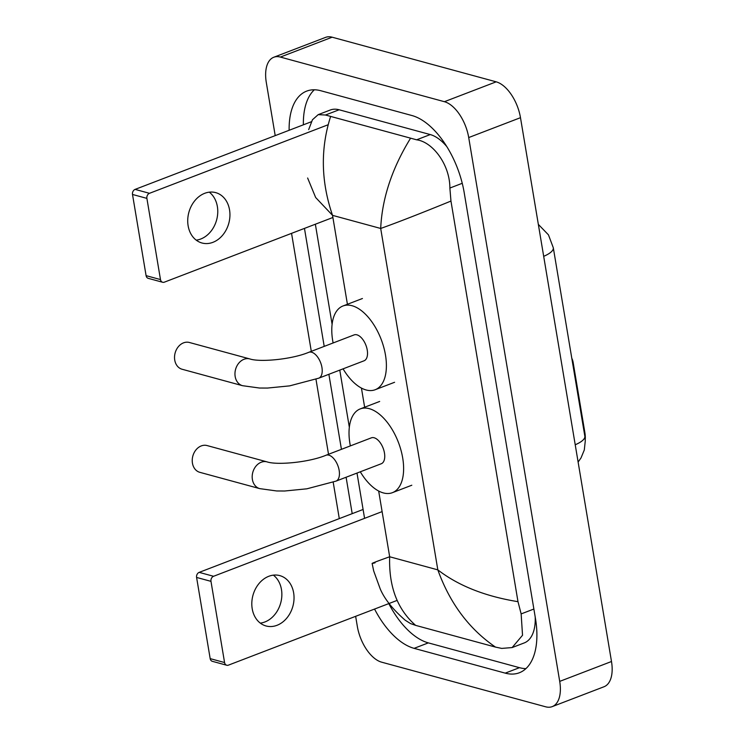 <?xml version="1.0" encoding="UTF-8"?>
<svg xmlns="http://www.w3.org/2000/svg" width="744" height="744" viewBox="0 0 744 744"><rect width="100%" height="100%" fill="white"/><g stroke="black" fill="none" stroke-linecap="round" stroke-linejoin="round"><path stroke-width="1.12" d="M572.517 362.598L573.131 362.365L584.858 432.497A22.022 11.606 69 0 1 585.24 439.695M573.131 362.365A8.156 4.297 -111 0 0 571.792 358.255M273.364 575.14A26.105 20.702 -74.8 0 1 281.464 589.527A26.105 20.702 -74.8 0 1 260.307 623.119M252.207 608.741A26.105 20.702 105.2 0 0 266.073 625.974A26.105 20.702 105.2 0 0 286.812 618.069A26.105 20.702 105.2 0 0 293.638 592.838A26.105 20.702 105.2 0 0 279.772 575.605A26.105 20.702 105.2 0 0 259.033 583.51A26.105 20.702 105.2 0 0 252.207 608.741M226.734 665.238L212.347 661.323A4.083 3.236 -74.8 0 1 210.18 658.635L224.567 662.541A4.083 3.236 105.2 0 0 226.734 665.238A4.083 3.236 105.2 0 0 228.445 665.136L397.11 600.408M196.593 577.437A4.083 3.236 -74.8 0 1 199.187 572.369L213.575 576.284A4.083 3.236 105.2 0 0 210.98 581.352L196.593 577.437L210.18 658.635M363.091 509.473L199.187 572.369M210.98 581.352L224.567 662.541M213.575 576.284L382.109 511.612M207.083 445.563A13.866 10.993 105.2 0 0 196.063 449.767A13.866 10.993 105.2 0 0 192.445 463.168A13.866 10.993 105.2 0 0 199.801 472.319L259.758 488.631A13.866 10.993 -74.8 0 1 252.393 479.471A13.866 10.993 -74.8 0 1 256.02 466.079A13.866 10.993 -74.8 0 1 267.04 461.875L207.083 445.563M326.039 455.235A13.866 7.31 -111 0 1 328.829 455.161A13.866 7.31 -111 0 1 339.162 470.394A13.866 7.31 -111 0 1 335.981 481.126L381.281 463.745A13.866 7.31 -111 0 0 383.932 450.594A13.866 7.31 -111 0 0 374.139 437.77A13.866 7.31 -111 0 0 371.349 437.844L326.039 455.235C308.695 462.489 276.935 465.279 267.04 461.875M350.359 445.898A44.863 23.641 69 0 1 360.245 408.902A44.863 23.641 69 0 1 369.266 408.67A44.863 23.641 69 0 1 400.96 450.139A44.863 23.641 69 0 1 392.395 492.677A44.863 23.641 69 0 1 383.365 492.919A44.863 23.641 69 0 1 360.291 471.798M189.376 342.482A13.866 10.993 105.2 0 0 178.355 346.685A13.866 10.993 105.2 0 0 174.738 360.087A13.866 10.993 105.2 0 0 182.094 369.247L242.525 385.69A13.866 10.993 -74.8 0 1 235.169 376.529A13.866 10.993 -74.8 0 1 238.796 363.128A13.866 10.993 -74.8 0 1 249.807 358.924L189.376 342.482M308.816 352.293A13.866 7.31 -111 0 1 311.606 352.219A13.866 7.31 -111 0 1 321.938 367.452A13.866 7.31 -111 0 1 318.748 378.185L364.058 360.793A13.866 7.31 -111 0 0 366.708 347.643A13.866 7.31 -111 0 0 356.915 334.828A13.866 7.31 -111 0 0 354.125 334.902L308.816 352.293C291.471 359.547 259.712 362.337 249.807 358.924M333.126 342.956A44.863 23.641 69 0 1 343.021 305.961A44.863 23.641 69 0 1 352.042 305.719A44.863 23.641 69 0 1 383.737 347.188A44.863 23.641 69 0 1 375.162 389.735A44.863 23.641 69 0 1 366.141 389.977A44.863 23.641 69 0 1 343.068 368.847M209.278 192.166A26.105 20.702 -74.8 0 1 217.369 206.553A26.105 20.702 -74.8 0 1 196.221 240.145M188.12 225.758A26.105 20.702 105.2 0 0 201.977 243A26.105 20.702 105.2 0 0 222.726 235.085A26.105 20.702 105.2 0 0 229.543 209.864A26.105 20.702 105.2 0 0 215.686 192.622A26.105 20.702 105.2 0 0 194.947 200.536A26.105 20.702 105.2 0 0 188.12 225.758M162.648 282.264L148.261 278.349A4.083 3.236 -74.8 0 1 146.094 275.652L160.481 279.567A4.083 3.236 105.2 0 0 162.648 282.264A4.083 3.236 105.2 0 0 164.359 282.162L332.894 217.49M132.506 194.463A4.083 3.236 -74.8 0 1 135.101 189.395L149.488 193.31A4.083 3.236 105.2 0 0 146.893 198.378L132.506 194.463L146.094 275.652M311.327 121.765L135.101 189.395M146.893 198.378L160.481 279.567M149.488 193.31L328.085 124.769M275.206 135.631L266.306 82.491A32.624 17.196 69 0 1 273.801 57.242L325.584 37.377A32.624 17.196 69 0 1 332.149 37.2L496.174 81.831A32.624 17.196 69 0 1 520.484 117.682L611.494 661.509A32.624 17.196 69 0 1 603.998 686.759L552.215 706.623A32.624 17.196 69 0 1 545.659 706.8L381.626 662.169A32.624 17.196 69 0 1 357.315 626.318L355.641 616.32M273.801 57.242A32.624 17.196 69 0 1 280.367 57.074L444.401 101.695A32.624 17.196 69 0 1 468.711 137.556L559.711 681.383A32.624 17.196 69 0 1 552.215 706.623M339.292 518.605L333.191 482.159M328.523 454.277L315.968 379.208M311.299 351.335L291.555 233.346M374.558 609.066A70.15 36.968 -111 0 0 414.101 648.35L505.232 673.134A70.15 36.968 -111 0 0 519.34 672.762A70.15 36.968 -111 0 0 535.457 618.487L464.191 192.622A70.15 36.968 -111 0 0 411.916 115.525L320.794 90.731A70.15 36.968 -111 0 0 306.686 91.112A70.15 36.968 -111 0 0 289.137 130.284M304.463 228.399L324.207 346.379M328.876 374.297L341.431 449.329M346.099 477.239L352.2 513.658M388.796 603.598A70.15 36.968 -111 0 0 428.339 642.881L519.47 667.675A70.15 36.968 -111 0 0 525.924 668.624M314.34 89.782A70.15 36.968 -111 0 0 303.375 124.825M446.846 146.661A44.045 23.213 -111 0 0 430.264 134.571L339.134 109.777A44.045 23.213 -111 0 0 330.271 110.019L318.181 114.65L325.481 115.013L416.603 139.807C432.813 141.909 449.943 164.843 449.878 188.046L450.957 201.066C421.002 213.296 397.575 222.428 380.696 228.464C382.063 198.518 391.958 168.535 410.39 138.505M375.069 562.799C368.466 564.603 373.339 562.594 389.67 556.763C388.712 586.551 397.37 609.42 415.636 625.369L495.495 647.094C469.083 629.015 449.86 603.272 437.825 569.867C458.378 585.733 485.097 596.335 517.991 601.682L521.144 613.912L522.53 635.264L512.132 647.568L524.232 642.928A44.045 23.213 -111 0 0 535.206 617.027M415.636 625.369L410.586 623.611L405.182 620.198C392.804 609.383 384.481 598.948 380.221 588.904L373.683 570.927L372.112 563.403M308.676 129.623L312.443 119.775L318.181 114.65M517.991 601.682L450.957 201.066M512.132 647.568L501.716 648.405L495.495 647.094M330.531 116.771C320.329 148.902 320.999 181.768 332.54 215.36L315.651 197.504L307.625 178.011M584.858 432.497L584.254 432.729M538.34 224.381L548.458 234.853L553.304 247.771A28.551 8.733 170.5 0 1 543.687 256.336M575.224 444.763A28.551 8.733 -9.5 0 0 584.84 436.198L585.296 440.736L584.3 449.971L581.018 457.932L578.116 462.043M378.668 491.031L389.67 556.763L437.825 569.867L380.696 228.464L332.54 215.36L347.56 305.114M361.435 388.08L364.783 408.056M468.711 137.556L520.484 117.682M444.401 101.695L496.174 81.831M280.367 57.074L332.149 37.2M559.711 681.383L611.494 661.509M519.47 667.675L505.232 673.134M428.339 642.881L414.101 648.35M339.134 109.777L325.481 115.013M430.264 134.571L416.603 139.807M462.247 183.303L449.878 188.046M533.876 609.029L521.144 613.912M553.304 247.771L584.84 436.198M335.981 481.126L306.853 488.817L284.71 491.003L276.684 490.966L259.758 488.631M392.395 492.677L411.804 485.228M360.245 408.902L379.663 401.453M318.748 378.185L289.63 385.876L267.487 388.061L259.461 388.024L242.525 385.69M375.162 389.735L394.58 382.286M343.021 305.961L362.43 298.511M364.579 518.345L356.999 473.063M349.336 427.261L339.766 370.112M332.103 324.319L315.354 224.214"/></g></svg>
